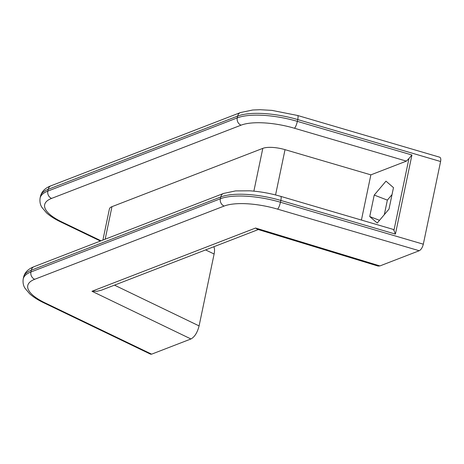 <?xml version="1.0" encoding="UTF-8"?>
<svg xmlns="http://www.w3.org/2000/svg" width="464" height="464" viewBox="0 0 464 464"><rect width="100%" height="100%" fill="white"/><g stroke="black" fill="none" stroke-linecap="round" stroke-linejoin="round"><path stroke-width="0.7" d="M23.577 277.176A58.209 18.821 11.8 0 1 31.291 270.199A5.823 4.93 -111.1 0 1 34.121 266.655C28.229 268.911 24.714 272.414 23.577 277.176L23.2 278.974A58.209 18.821 11.8 0 1 30.92 271.997L220.359 198.772A52.473 16.965 11.8 0 1 280.447 202.24L423.319 244.197L440.591 161.518C441.032 159.094 440.73 157.656 439.675 157.197L297.621 115.484A5.823 1.322 106.4 0 1 297.72 119.561L440.591 161.518M361.421 220.058L370.864 174.858L406.394 161.124L408.958 158.514L393.948 230.335L393.049 229.349L280.726 196.365C270.367 193.349 260.055 191.504 249.789 190.82L235.561 190.907L223.567 193.436A5.823 4.93 -111.1 0 0 220.736 196.974L31.291 270.199L30.92 271.997A5.823 4.93 -111.1 0 0 34.719 279.276L224.158 206.051A46.649 15.08 11.8 0 1 277.582 209.136L419.236 250.734L379.929 265.924L378.09 266.069L257.416 229.291L255.589 228.033L91.965 291.276L96.773 291.328L101.314 290.232L258.291 229.558M393.948 230.335L395.415 234.094L280.824 200.442A5.823 1.322 -73.6 0 0 280.726 196.365M408.958 158.514L411.933 155.011L395.415 234.094M114.48 285.145L199.091 325.908C197.374 332.584 194.66 336.939 190.953 338.969L151.629 354.165L150.556 354.177L43.738 302.777A5.823 3.347 115.7 0 0 45.136 302.922A52.391 16.936 11.8 0 1 34.719 279.276M213.834 246.744C214.652 248.42 214.745 250.844 214.113 254.017L199.091 325.908M392.028 194.578L387.359 200.112L384.32 214.646M369.733 216.56L377.232 223.033L388.994 209.113L393.484 187.63L385.978 181.157L374.222 195.077L369.733 216.56L379.529 220.313M387.359 200.112L374.222 195.077M423.319 244.197C422.46 247.538 421.097 249.713 419.236 250.734M370.864 174.858L285.029 149.652L275.564 194.95M102.904 240.074L109.4 208.991A19.401 6.276 11.8 0 1 111.969 206.666L105.177 239.192M111.969 206.666L262.804 148.364A19.401 6.276 11.8 0 1 285.029 149.652M277.582 209.136A5.823 1.322 -73.6 0 0 280.447 202.24L280.824 200.442A52.473 16.965 11.8 0 0 220.736 196.974L220.359 198.772A5.823 4.93 -111.1 0 0 224.158 206.051M40.095 198.093C39.324 203.835 41.598 206.753 41.888 207.356L46.51 212.86C50.112 216.102 54.822 219.112 60.639 221.896A5.823 3.347 115.7 0 0 62.037 222.041A52.391 16.936 11.8 0 1 51.614 198.395A5.823 4.93 -111.1 0 1 47.815 191.116L48.192 189.318A58.209 18.821 11.8 0 0 40.472 196.295L40.095 198.093A58.209 18.821 11.8 0 1 47.815 191.116L237.261 117.891A5.823 4.93 -111.1 0 0 241.06 125.17A46.649 15.08 11.8 0 1 294.483 128.255A5.823 1.322 -73.6 0 0 297.349 121.359L297.72 119.561A52.473 16.965 11.8 0 0 237.632 116.093L237.261 117.891A52.473 16.965 11.8 0 1 297.349 121.359L411.933 155.011M91.965 291.276L190.953 338.969M379.929 265.924L255.589 228.033M205.61 249.922L214.113 254.017M62.037 222.041L101.019 240.799M151.629 354.165L45.136 302.922M240.462 112.555L51.017 185.774A5.823 4.93 68.9 0 0 48.192 189.318L237.632 116.093A5.823 4.93 68.9 0 1 240.462 112.555L252.7 110.003L260.142 109.713L271.945 110.386L297.621 115.484M241.06 125.17L51.614 198.395M406.394 161.124L294.483 128.255M262.804 148.364L253.872 191.145M34.121 266.655L223.567 193.436M60.639 221.896L100.41 241.036M40.472 196.295C41.661 191.481 45.176 187.978 51.017 185.774M23.2 278.974C22.429 284.716 24.702 287.634 24.992 288.237L29.615 293.741C33.217 296.983 37.926 299.993 43.738 302.777"/></g></svg>
